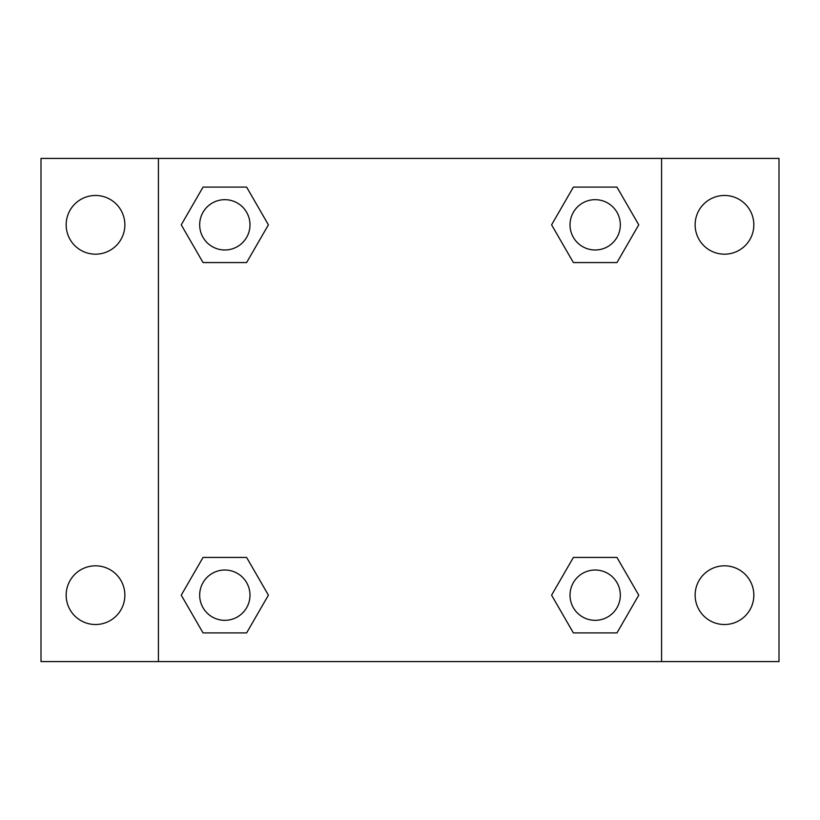 <?xml version="1.0" encoding="UTF-8"?>
<svg xmlns="http://www.w3.org/2000/svg" width="820" height="820" viewBox="0 0 820 820"><rect width="100%" height="100%" fill="white"/><g stroke="black" fill="none" stroke-linecap="round" stroke-linejoin="round"><path stroke-width="1.23" d="M41 158.414L779 158.414L779 661.586L41 661.586L41 158.414M724.49 195.478A29.356 29.356 0 0 1 753.836 224.834A29.356 29.356 0 0 1 724.49 254.179A29.356 29.356 0 0 1 695.134 224.834A29.356 29.356 0 0 1 724.49 195.478M724.49 565.82A29.356 29.356 0 0 1 753.836 595.166A29.356 29.356 0 0 1 724.49 624.522A29.356 29.356 0 0 1 695.134 595.166A29.356 29.356 0 0 1 724.49 565.82M95.51 565.82A29.356 29.356 0 0 1 124.865 595.166A29.356 29.356 0 0 1 95.51 624.522A29.356 29.356 0 0 1 66.164 595.166A29.356 29.356 0 0 1 95.51 565.82M95.51 195.478A29.356 29.356 0 0 1 124.865 224.834A29.356 29.356 0 0 1 95.51 254.179A29.356 29.356 0 0 1 66.164 224.834A29.356 29.356 0 0 1 95.51 195.478M203.042 557.436L246.615 557.436L268.406 595.166L246.615 632.907L203.042 632.907L181.251 595.166L203.042 557.436L246.615 557.436L203.042 557.436M573.385 187.093L616.958 187.093L638.749 224.834L616.958 262.564L573.385 262.564L551.593 224.834L573.385 187.093L616.958 187.093L573.385 187.093M158.414 661.586L158.414 158.414M661.586 158.414L661.586 661.586M203.042 187.093L246.615 187.093L268.406 224.834L246.615 262.564L203.042 262.564L181.251 224.834L203.042 187.093L246.615 187.093L203.042 187.093M573.385 557.436L616.958 557.436L638.749 595.166L616.958 632.907L573.385 632.907L551.593 595.166L573.385 557.436L616.958 557.436L573.385 557.436M616.958 632.907L573.385 632.907L616.958 632.907M620.33 595.166A25.164 25.164 0 0 0 582.589 573.385A25.164 25.164 0 0 0 582.589 616.958A25.164 25.164 0 0 0 620.33 595.166M246.615 632.907L203.042 632.907L246.615 632.907M249.987 595.166A25.164 25.164 0 0 0 212.247 573.385A25.164 25.164 0 0 0 212.247 616.958A25.164 25.164 0 0 0 249.987 595.166M616.958 262.564L573.385 262.564L616.958 262.564M620.33 224.834A25.164 25.164 0 0 0 582.589 203.042A25.164 25.164 0 0 0 582.589 246.615A25.164 25.164 0 0 0 620.33 224.834M246.615 262.564L203.042 262.564L246.615 262.564M249.987 224.834A25.164 25.164 0 0 0 212.247 203.042A25.164 25.164 0 0 0 212.247 246.615A25.164 25.164 0 0 0 249.987 224.834"/></g></svg>
